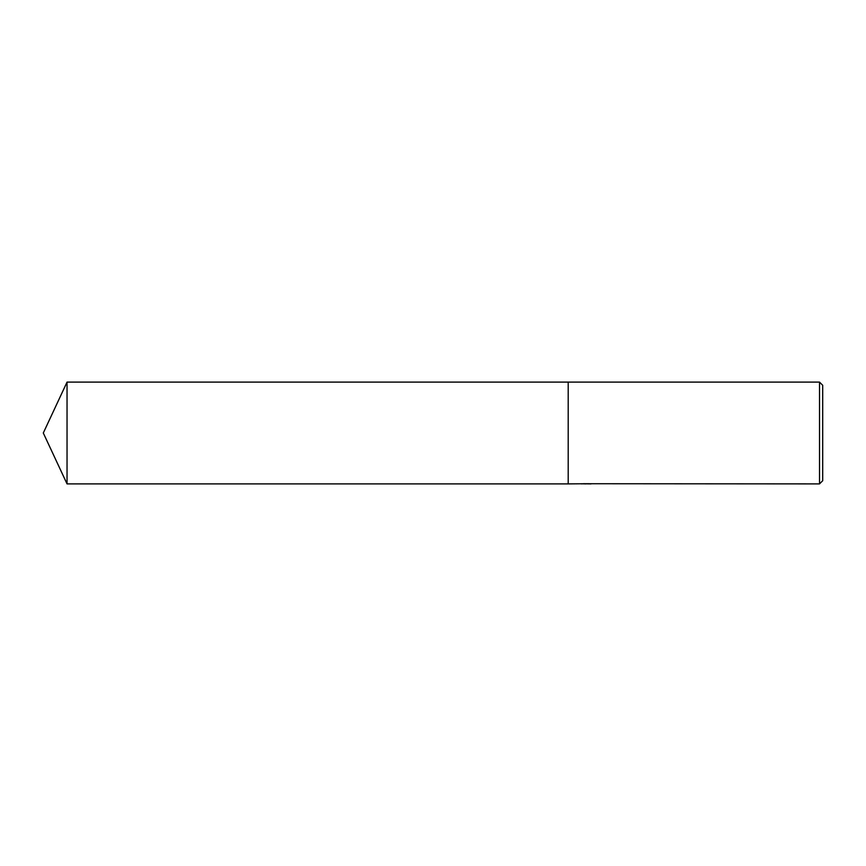 <?xml version="1.0" encoding="UTF-8"?>
<svg xmlns="http://www.w3.org/2000/svg" width="866" height="866" viewBox="0 0 866 866"><rect width="100%" height="100%" fill="white"/><g stroke="black" fill="none" stroke-linecap="round" stroke-linejoin="round"><path stroke-width="1.3" d="M587.159 483.834L584.03 483.856M585.665 483.899L585.026 483.899M819.517 483.899L819.517 382.101L822.7 385.283L822.7 480.717L819.517 483.899L587.159 483.726M586.271 483.726L568.204 483.899L568.204 382.101L819.517 382.101M586.271 483.823L581.692 483.823M581.227 483.867L584.03 483.683M583.186 483.726L588.837 483.726M587.992 483.683L590.796 483.867M591.067 483.856C586.293 483.867 586.293 483.877 591.067 483.888M43.3 433L67.039 382.101L568.204 382.101L568.204 483.899L67.039 483.899L43.3 433M67.039 483.899L67.039 382.101"/></g></svg>
